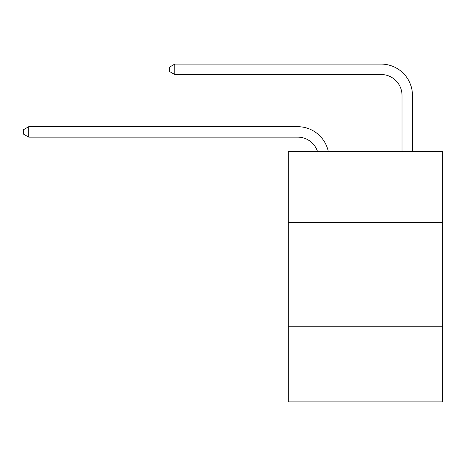 <?xml version="1.0" encoding="UTF-8"?>
<svg xmlns="http://www.w3.org/2000/svg" width="466" height="466" viewBox="0 0 466 466"><rect width="100%" height="100%" fill="white"/><g stroke="black" fill="none" stroke-linecap="round" stroke-linejoin="round"><path stroke-width="0.7" d="M442.7 222.463L442.7 151.52L288.297 151.52L288.297 222.463L442.7 222.463L442.7 401.908L288.297 401.908L288.297 222.463M442.7 326.788L288.297 326.788M297.681 137.121A20.865 20.865 -11.4 0 1 317.521 151.52A20.865 20.865 -11.4 0 0 297.681 137.121A20.865 20.865 -11.4 0 1 317.521 151.52A20.865 20.865 -11.4 0 0 297.681 137.121A20.865 20.865 -11.4 0 1 317.521 151.52A20.865 20.865 -11.4 0 0 297.681 137.121A20.865 20.865 -11.4 0 1 317.521 151.52A20.865 20.865 -11.4 0 0 297.681 137.121A20.865 20.865 -11.4 0 1 317.521 151.52A20.865 20.865 -11.4 0 0 297.681 137.121A20.865 20.865 -11.4 0 1 317.521 151.52A20.865 20.865 -11.4 0 0 297.681 137.121A20.865 20.865 -11.4 0 1 317.521 151.52A20.865 20.865 -11.4 0 0 297.681 137.121A20.865 20.865 -11.4 0 1 317.521 151.52A20.865 20.865 -11.4 0 0 297.681 137.121A20.865 20.865 -11.4 0 1 317.521 151.52A20.865 20.865 -11.4 0 0 297.681 137.121A20.865 20.865 -11.4 0 1 317.521 151.52A20.865 20.865 -11.4 0 0 297.681 137.121A20.865 20.865 -11.4 0 1 317.521 151.52A20.865 20.865 -11.4 0 0 297.681 137.121A20.865 20.865 -11.4 0 1 317.521 151.52A20.865 20.865 -11.4 0 0 297.681 137.121A20.865 20.865 -11.4 0 1 317.521 151.52A20.865 20.865 -11.4 0 0 297.681 137.121A20.865 20.865 -11.4 0 1 317.521 151.52A20.865 20.865 -11.4 0 0 297.681 137.121A20.865 20.865 -11.4 0 1 317.521 151.52A20.865 20.865 -11.4 0 0 297.681 137.121A20.865 20.865 -11.4 0 1 317.521 151.52A20.865 20.865 -11.4 0 0 297.681 137.121L28.723 137.121L23.3 133.992L23.3 129.822L28.723 126.688L297.681 126.688A31.298 31.298 168.6 0 1 328.309 151.52M402.012 151.52L402.012 95.39A20.865 20.865 0 0 0 381.147 74.525L174.785 74.525L169.362 71.397L169.362 67.221L174.785 64.092L381.147 64.092A31.298 31.298 0 0 1 412.445 95.39L412.445 151.52M28.723 126.688L297.681 126.688L28.723 126.688L297.681 126.688L28.723 126.688L297.681 126.688L28.723 126.688L297.681 126.688L28.723 126.688L297.681 126.688L28.723 126.688L297.681 126.688L28.723 126.688L297.681 126.688L28.723 126.688L297.681 126.688L28.723 126.688L297.681 126.688L28.723 126.688L297.681 126.688L28.723 126.688L297.681 126.688L28.723 126.688L297.681 126.688L28.723 126.688L297.681 126.688L28.723 126.688L297.681 126.688L28.723 126.688L297.681 126.688L28.723 126.688L28.723 137.121M402.012 95.39A20.865 20.865 0 0 0 381.147 74.525A20.865 20.865 0 0 1 402.012 95.39A20.865 20.865 0 0 0 381.147 74.525A20.865 20.865 0 0 1 402.012 95.39A20.865 20.865 0 0 0 381.147 74.525A20.865 20.865 0 0 1 402.012 95.39A20.865 20.865 0 0 0 381.147 74.525A20.865 20.865 0 0 1 402.012 95.39A20.865 20.865 0 0 0 381.147 74.525A20.865 20.865 0 0 1 402.012 95.39A20.865 20.865 0 0 0 381.147 74.525A20.865 20.865 0 0 1 402.012 95.39A20.865 20.865 0 0 0 381.147 74.525A20.865 20.865 0 0 1 402.012 95.39A20.865 20.865 0 0 0 381.147 74.525A20.865 20.865 0 0 1 402.012 95.39A20.865 20.865 0 0 0 381.147 74.525A20.865 20.865 0 0 1 402.012 95.39A20.865 20.865 0 0 0 381.147 74.525A20.865 20.865 0 0 1 402.012 95.39A20.865 20.865 0 0 0 381.147 74.525A20.865 20.865 0 0 1 402.012 95.39A20.865 20.865 0 0 0 381.147 74.525A20.865 20.865 0 0 1 402.012 95.39A20.865 20.865 0 0 0 381.147 74.525A20.865 20.865 0 0 1 402.012 95.39A20.865 20.865 0 0 0 381.147 74.525A20.865 20.865 0 0 1 402.012 95.39A20.865 20.865 0 0 0 381.147 74.525A20.865 20.865 0 0 1 402.012 95.39A20.865 20.865 0 0 0 381.147 74.525M174.785 74.525L174.785 64.092L381.147 64.092"/></g></svg>
